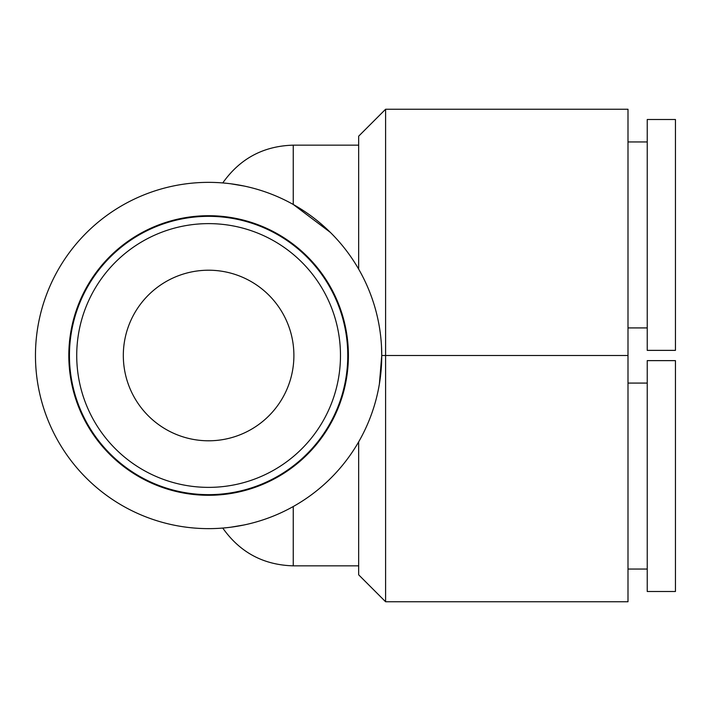 <?xml version="1.0" encoding="UTF-8"?>
<svg xmlns="http://www.w3.org/2000/svg" width="711" height="711" viewBox="0 0 711 711"><rect width="100%" height="100%" fill="white"/><g stroke="black" fill="none" stroke-linecap="round" stroke-linejoin="round"><path stroke-width="1.07" d="M208.607 494.652A139.152 139.152 0 0 0 329.122 285.92A139.152 139.152 0 0 0 88.093 285.92A139.152 139.152 0 0 0 208.607 494.652M675.45 591.49L675.45 360.628L647.232 360.628L647.232 591.49L675.45 591.49L647.232 591.49M647.232 350.372L647.232 119.51L675.45 119.51L675.45 350.372L647.232 350.372M358.664 145.16L293.252 145.16L293.252 204.457L330.402 232.435M379.39 384.002L381.745 355.5L379.39 384.002L381.745 355.5L381.496 346.204L381.745 355.5A173.146 173.146 0 0 0 205.852 182.38A173.146 173.146 0 0 0 35.55 361.01A173.146 173.146 0 0 0 216.864 528.442A173.146 173.146 0 0 0 381.745 355.5L381.62 348.834M244.175 524.949L230.791 527.215M293.252 506.543L293.252 565.84C263.452 565.005 239.963 552.42 222.765 528.06C239.963 552.42 263.452 565.005 293.252 565.84L358.664 565.84L293.252 565.84C263.452 565.005 239.963 552.42 222.765 528.06L222.952 528.051M231.226 527.162L244.149 524.958M244.175 186.051L230.791 183.785M293.252 145.16C263.452 145.995 239.963 158.58 222.765 182.94C239.963 158.58 263.452 145.995 293.252 145.16C263.452 145.995 239.963 158.58 222.765 182.94L222.952 182.949M231.226 183.838L244.149 186.042M381.496 346.204L381.745 355.5L385.593 355.5L385.593 601.746L628 601.746L628 355.5L385.593 355.5L385.593 109.254L628 109.254L628 355.5M208.607 440.793A85.293 85.293 0 0 1 134.743 312.858A85.293 85.293 0 0 1 282.471 312.858A85.293 85.293 0 0 1 208.607 440.793M208.607 487.373A131.873 131.873 0 0 0 322.812 289.564A131.873 131.873 0 0 0 94.394 289.564A131.873 131.873 0 0 0 208.607 487.373M348.399 355.5A139.8 139.8 0 0 0 138.707 234.434A139.8 139.8 0 0 0 138.707 476.566A139.8 139.8 0 0 0 348.399 355.5M628 601.746L385.593 601.746L358.664 574.817L358.664 441.878M358.664 269.122L358.664 136.183L385.593 109.254M358.664 574.817L385.593 601.746M647.232 569.04L628 569.04L647.232 569.04M647.232 141.96L628 141.96M647.232 327.922L628 327.922M647.232 383.078L628 383.078"/></g></svg>
